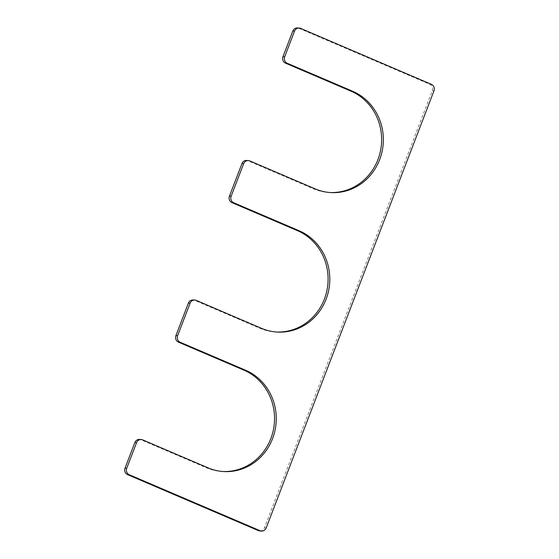 <?xml version="1.0" encoding="UTF-8"?>
<svg xmlns="http://www.w3.org/2000/svg" width="559" height="559" viewBox="0 0 559 559"><rect width="100%" height="100%" fill="white"/><g stroke="black" fill="none" stroke-linecap="round" stroke-linejoin="round"><path stroke-width="0.42" stroke-dasharray="2.79 2.1" d="M276.419 332.011A52.609 49.437 -86.6 0 1 275.566 331.969A52.609 49.437 -86.6 0 1 259.907 328.273L194.532 300.302L196.244 300.4M246.582 160.461A5.01 4.71 -86.6 0 1 248.077 160.81L249.789 160.915M329.964 192.527A52.609 49.437 -86.6 0 1 329.111 192.485A52.609 49.437 -86.6 0 1 313.445 188.781L248.077 160.81M297.451 27.95A5.01 4.71 -86.6 0 1 298.939 28.299L300.651 28.404M259.837 530.952A5.01 4.71 -86.6 0 0 264.491 527.815L432.261 90.761A5.01 4.71 -86.6 0 0 429.682 84.241L298.939 28.299M139.498 439.43A5.01 4.71 -86.6 0 1 140.987 439.786L142.699 439.884M222.88 471.496A52.609 49.437 -86.6 0 1 222.021 471.454A52.609 49.437 -86.6 0 1 206.362 467.757L140.987 439.786M193.044 299.945A5.01 4.71 -86.6 0 1 194.532 300.302M259.907 328.273L261.612 328.371M313.445 188.781L315.157 188.886M429.682 84.241L431.394 84.346M432.261 90.761L433.973 90.858M264.491 527.815L266.203 527.913M206.362 467.757L208.074 467.855M275.566 331.969L277.278 332.067M329.111 192.485L330.816 192.582M222.021 471.454L223.733 471.558"/><path stroke-width="0.84" d="M297.388 230.629L299.093 230.727L233.725 202.756A5.01 4.71 -86.6 0 1 231.153 196.244L243.647 163.696A5.01 4.71 -86.6 0 1 248.294 160.559L246.582 160.461A5.01 4.71 -86.6 0 0 241.935 163.598L229.442 196.146A5.01 4.71 -86.6 0 0 232.013 202.658L297.388 230.629A52.609 49.437 -86.6 0 1 326.938 290.394A52.609 49.437 -86.6 0 1 276.419 332.011M299.093 230.727A52.609 49.437 -86.6 0 1 328.552 290.939A52.609 49.437 -86.6 0 1 277.278 332.067A52.609 49.437 -86.6 0 1 261.612 328.371L196.244 300.4A5.01 4.71 -86.6 0 0 190.102 303.181L177.608 335.728A5.01 4.71 -86.6 0 0 180.18 342.248L245.555 370.219A52.609 49.437 -86.6 0 1 275.007 430.423A52.609 49.437 -86.6 0 1 223.733 471.558A52.609 49.437 -86.6 0 1 208.074 467.855L142.699 439.884A5.01 4.71 -86.6 0 0 136.557 442.672L126.739 468.239A5.01 4.71 -86.6 0 0 129.318 474.759L260.061 530.701A5.01 4.71 -86.6 0 0 266.203 527.913L433.973 90.858A5.01 4.71 -86.6 0 0 431.394 84.346L300.651 28.404A5.01 4.71 -86.6 0 0 294.509 31.185L284.692 56.759A5.01 4.71 -86.6 0 0 287.27 63.272L352.638 91.243A52.609 49.437 -86.6 0 1 382.097 151.454A52.609 49.437 -86.6 0 1 330.816 192.582A52.609 49.437 -86.6 0 1 315.157 188.886L249.789 160.915A5.01 4.71 -86.6 0 0 248.294 160.559M299.163 28.048L297.451 27.95A5.01 4.71 -86.6 0 0 292.797 31.087L282.98 56.662A5.01 4.71 -86.6 0 0 285.558 63.174L350.926 91.145A52.609 49.437 -86.6 0 1 380.476 150.909A52.609 49.437 -86.6 0 1 329.964 192.527M261.549 531.05L259.837 530.952A5.01 4.71 -86.6 0 1 258.349 530.596L127.606 474.654A5.01 4.71 -86.6 0 1 125.027 468.142L134.845 442.567A5.01 4.71 -86.6 0 1 139.498 439.43L141.21 439.535M194.749 300.043L193.044 299.945A5.01 4.71 -86.6 0 0 188.39 303.083L175.896 335.631A5.01 4.71 -86.6 0 0 178.468 342.143L243.843 370.114A52.609 49.437 -86.6 0 1 273.393 429.878A52.609 49.437 -86.6 0 1 222.88 471.496M232.013 202.658L233.725 202.756M229.442 196.146L231.153 196.244M241.935 163.598L243.647 163.696M350.926 91.145L352.638 91.243M285.558 63.174L287.27 63.272M282.98 56.662L284.692 56.759M292.797 31.087L294.509 31.185M258.349 530.596L260.061 530.701M127.606 474.654L129.318 474.759M125.027 468.142L126.739 468.239M134.845 442.567L136.557 442.672M243.843 370.114L245.555 370.219M178.468 342.143L180.18 342.248M175.896 335.631L177.608 335.728M188.39 303.083L190.102 303.181"/></g></svg>
